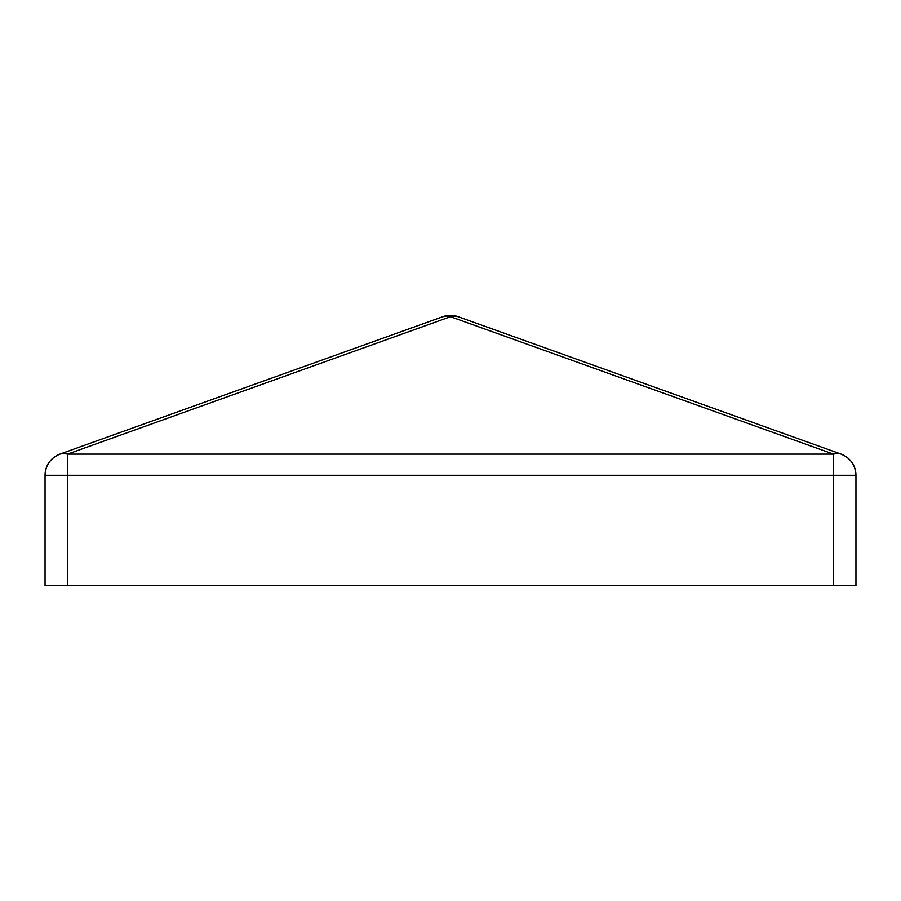 <?xml version="1.0" encoding="UTF-8"?>
<svg xmlns="http://www.w3.org/2000/svg" width="901" height="901" viewBox="0 0 901 901"><rect width="100%" height="100%" fill="white"/><g stroke="black" fill="none" stroke-linecap="round" stroke-linejoin="round"><path stroke-width="1.35" d="M59.973 454.081L442.898 316.679L446.581 316.048L450.5 316.701L67.575 454.104L63.656 453.451L59.973 454.081A22.525 15.362 70.3 0 1 67.575 454.104L67.575 475.277L45.05 475.277A22.525 22.525 0 0 1 59.973 454.081C50.546 458.012 45.568 465.074 45.05 475.277L45.05 585.65L67.575 585.65L67.575 475.277L45.05 475.277L45.05 585.65L855.95 585.65L855.95 475.277L833.425 475.277L833.425 585.65L67.575 585.65L67.575 475.277L833.425 475.277L833.425 454.104L67.575 454.104L450.5 316.701L833.425 454.104L67.575 454.104L67.575 475.277L833.425 475.277L833.425 585.65L855.95 585.65L855.95 475.277C855.432 465.074 850.454 458.012 841.027 454.081A22.525 22.525 0 0 1 855.95 475.277L833.425 475.277L833.425 454.104A22.525 15.362 -70.3 0 1 841.027 454.081L458.102 316.679A22.525 15.362 109.7 0 0 450.5 316.701A22.525 15.362 -109.7 0 0 442.898 316.679A22.525 22.525 0 0 1 458.102 316.679A22.525 22.525 0 0 0 442.898 316.679L60.221 453.991M840.779 453.991L837.344 453.451L833.425 454.104L450.5 316.701L450.5 315.35L450.5 316.701L454.419 316.048L458.102 316.679L841.027 454.081"/></g></svg>
